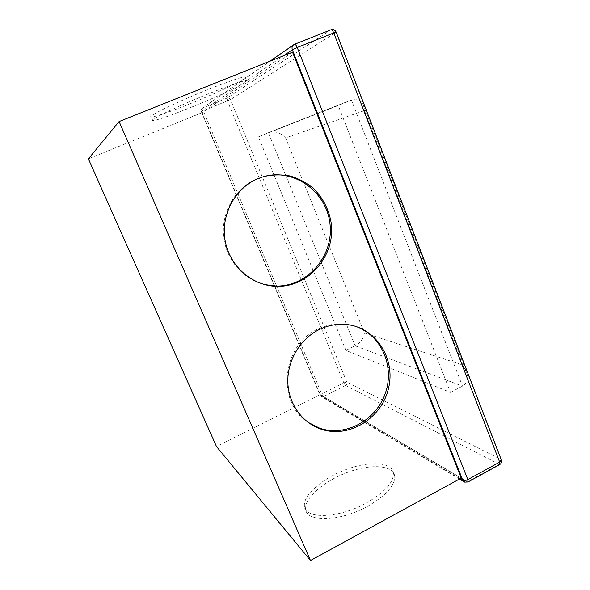 <?xml version="1.0" encoding="UTF-8"?>
<svg xmlns="http://www.w3.org/2000/svg" width="590" height="590" viewBox="0 0 590 590"><rect width="100%" height="100%" fill="white"/><g stroke="black" fill="none" stroke-linecap="round" stroke-linejoin="round"><path stroke-width="0.44" stroke-dasharray="2.95 2.21" d="M258.442 136.88L338.254 105.536L450.48 392.372L345.88 350.372L258.442 136.88L268.531 132.647C274.918 130.774 280.597 132.536 285.567 137.92L364.458 110.603L462.781 365.026L364.399 332.922L285.567 137.92M189.412 104.039C219.133 92.143 250.72 76.958 245.13 76.914C241.753 76.545 216.22 85.757 190.393 96.834C164.529 107.911 146.976 117.13 151.21 117.1C156.077 116.628 168.806 112.277 189.412 104.039M274.726 286.01L202.119 112.609L292.522 52.171M202.119 112.609L88.382 158.865M367.356 506.426C385.609 495.91 394.747 485.968 394.769 476.587C393.729 465.045 371.257 463.6 348.07 472.162C324.861 480.555 304.654 497.451 305.701 508.816C305.568 522.467 339.383 522.025 367.356 506.426M461.218 478.062L320.186 394.57L216.486 446.519M320.186 394.57L274.822 286.239M364.399 332.922C363.831 338.284 360.756 342.576 355.158 345.806L268.384 132.713L351.411 100.005L462.494 386.133L355.158 345.806L345.88 350.372M450.48 392.372L462.494 386.133C466.904 383.522 468.379 379.156 466.919 373.028L362.828 103.523C360.298 99.378 356.559 98.176 351.611 99.916L338.254 105.536M362.828 103.523L364.458 110.603M466.919 373.028L462.781 365.026M307.987 422.285C275.847 402.122 282.116 344.471 318.357 328.881C326.801 324.876 335.489 323.254 344.435 323.999L355.195 326.218M264.394 284.55C242.63 279.24 225.373 258.685 223.522 235.093C221.611 211.5 235.491 188.011 256.414 179.05L266.805 175.805M365.999 503.189C384.274 492.694 393.434 482.782 393.493 473.475C392.49 462.014 370.041 460.657 346.839 469.234C323.622 477.642 303.371 494.479 304.381 505.763C304.204 519.318 337.996 518.772 365.999 503.189M190.843 107.439C220.535 95.514 252.144 80.461 246.62 80.564C243.279 80.306 217.806 89.599 192.001 100.654C166.144 111.702 148.562 120.803 152.744 120.67C157.559 120.102 170.259 115.692 190.843 107.439M499.76 464.537L345.6 385.499L343.8 382.799L227.489 101.015L227.017 98.11C228.537 97.667 229.694 98.191 230.469 99.666L335.983 32.354L500.866 459.411L346.868 382.136L230.469 99.666L201.301 111.562L283.466 55.792M460.104 478.674L320.259 395.47L274.505 286.216M274.409 285.995L201.33 111.503L202.363 108.132L294.639 44.25M501.264 459.721L500.866 459.411C501.456 461.52 500.836 463.202 499.007 464.448L467.31 481.853L323.438 396.62L321.594 396.753L320.119 395.271L321.683 393.877L276.681 286.312M345.6 385.499L323.438 396.62L321.683 393.877L343.8 382.799L346.868 382.136C347.296 383.566 346.876 384.695 345.6 385.499M276.577 286.069L203.277 110.854L202.709 107.963L227.017 98.11L330.857 29.839C333.129 29.205 334.84 30.046 335.983 32.354L336.212 32.177M463.615 481.492L464.669 482.119L467.995 481.978M459.47 479.021L321.594 396.753L320.119 395.271L274.446 286.216M274.357 285.995L201.301 111.562C200.821 110.138 201.175 108.995 202.363 108.132L270.021 61.176M293.495 44.877L293.909 44.589M351.611 99.916L268.531 132.647M344.435 323.999L345.814 324.434M262.55 176.845L263.605 176.624M304.381 505.763L305.701 508.816M393.493 473.475L394.769 476.587M246.62 80.564L245.13 76.914M152.744 120.67L151.21 117.1"/><path stroke-width="0.89" d="M88.382 158.865L119.106 121.533L310.473 560.5L216.486 446.519L88.382 158.865M310.473 560.5L461.218 478.062L292.522 52.171L119.106 121.533M257.439 178.844L263.605 176.624C272.366 174.625 281.142 174.404 289.926 175.953C298.474 178.497 306.232 182.583 313.209 188.217C323.018 197.886 329.028 209.612 331.256 223.381C335.445 255.529 309.263 286.711 277.595 286.327C253.095 286.334 230.152 267.115 225.277 241.561C220.232 216.051 234.385 188.653 257.439 178.844M319.625 329.345C328.099 325.326 336.831 323.689 345.814 324.434C375.402 326.831 395.92 358.307 388.522 388.294C381.723 418.413 348.956 438.761 321.071 429.144C301.969 422.742 288.193 403.353 287.824 381.671C287.441 359.989 300.59 338.49 319.625 329.345M355.195 326.218C381.081 334.678 394.924 366.088 385.381 393.147C376.228 420.331 345.674 437.109 319.802 428.244L307.987 422.285M266.805 175.805C297.36 169.47 327.929 194.213 330.149 225.594C332.996 256.923 307.22 286.401 276.496 286.047L264.394 284.55M283.466 55.792L292.33 49.781L462.781 480.267L460.104 478.674M501.264 459.721L499.671 462.118L333.748 32.915L297.22 47.495C296.254 45.253 295.361 44.184 294.528 44.279L330.961 29.78C331.875 29.648 332.804 30.695 333.748 32.915L336.189 32.111C335.054 29.876 333.313 29.102 330.961 29.78L294.639 44.25M293.909 44.589L294.528 44.279L293.909 44.589C292.161 45.843 291.63 47.576 292.33 49.781L297.22 47.495L467.818 479.589C465.753 480.592 464.079 480.821 462.781 480.267L464.669 482.119L467.995 481.978L467.818 479.589L499.671 462.118L499.76 464.537C501.36 463.504 501.913 462.036 501.419 460.126L336.212 32.177M270.021 61.176L293.495 44.877M499.76 464.537L467.995 481.978M463.615 481.492L459.47 479.021M319.802 428.244L321.071 429.144M276.496 286.047L277.595 286.327"/></g></svg>
